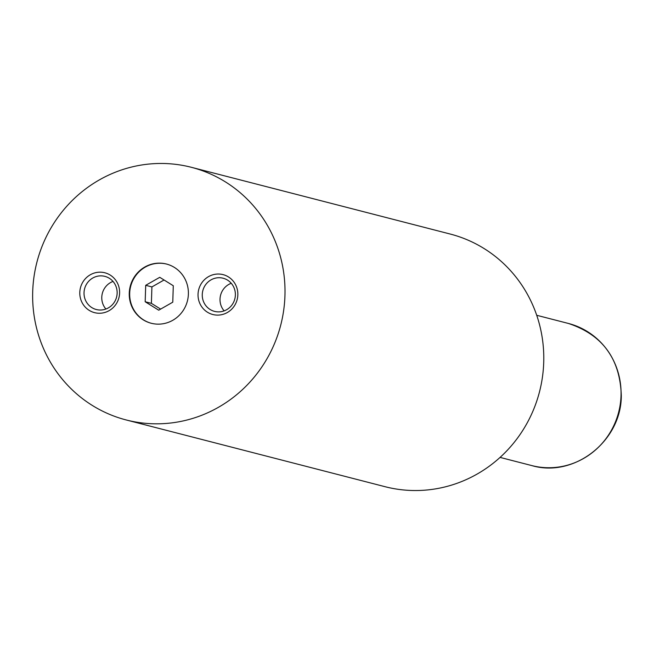 <?xml version="1.0" encoding="UTF-8"?>
<svg xmlns="http://www.w3.org/2000/svg" width="654" height="654" viewBox="0 0 654 654"><rect width="100%" height="100%" fill="white"/><g stroke="black" fill="none" stroke-linecap="round" stroke-linejoin="round"><path stroke-width="0.98" d="M129.263 293.18A30.575 29.512 -75.5 0 0 151.188 323.248A30.575 29.512 -75.5 0 0 188.385 294.104A30.575 29.512 -75.5 0 0 166.459 264.036A30.575 29.512 -75.5 0 0 129.263 293.18M166.664 264.085A30.575 29.512 -75.5 0 0 129.68 293.286A30.575 29.512 -75.5 0 0 151.393 323.305M198.039 294.259A20.593 19.865 -75.5 0 0 217.3 315.114A20.593 19.865 -75.5 0 0 237.843 294.88A20.593 19.865 -75.5 0 0 218.591 274.026A20.593 19.865 -75.5 0 0 198.039 294.259M202.266 294.537A17.127 16.522 -75.5 0 0 214.545 311.378A17.127 16.522 -75.5 0 0 235.375 295.06A17.127 16.522 -75.5 0 0 223.096 278.22A17.127 16.522 -75.5 0 0 202.266 294.537M231.254 283.288A17.127 16.522 -75.5 0 0 220.022 299.115A17.127 16.522 -75.5 0 0 224.142 310.879M79.796 292.403A20.593 19.865 -75.5 0 0 99.056 313.258A20.593 19.865 -75.5 0 0 119.608 293.025A20.593 19.865 -75.5 0 0 100.348 272.17A20.593 19.865 -75.5 0 0 79.796 292.403M84.031 292.681A17.127 16.522 -75.5 0 0 96.31 309.522A17.127 16.522 -75.5 0 0 117.14 293.205A17.127 16.522 -75.5 0 0 104.861 276.364A17.127 16.522 -75.5 0 0 84.031 292.681M113.011 281.433A17.127 16.522 -75.5 0 0 101.779 297.259A17.127 16.522 -75.5 0 0 105.899 309.023M126.255 419.974L385.026 486.69A130.465 125.903 -75.5 0 0 543.719 362.341A130.465 125.903 -75.5 0 0 450.165 234.026L191.393 167.31A130.465 125.903 -75.5 0 0 32.7 291.659A130.465 125.903 -75.5 0 0 126.255 419.974A130.465 125.903 -75.5 0 0 284.948 295.624A130.465 125.903 -75.5 0 0 191.393 167.31M145.703 285.316L145.18 301.756L158.718 310.192L172.77 302.189L173.285 285.749L159.756 277.312L145.703 285.316L151.908 286.918L151.393 303.35L145.18 301.756M164.064 279.994L151.908 286.918M151.393 303.35L160.622 309.105M621.03 395.629A73.387 70.82 -75.5 0 0 568.408 323.452C602.538 334.766 620.164 358.866 621.3 395.76C621.423 441.09 574.187 478.115 531.767 465.574A73.387 70.82 -75.5 0 0 621.03 395.629M568.408 323.452L536.713 315.285M531.767 465.574L500.073 457.408"/></g></svg>
